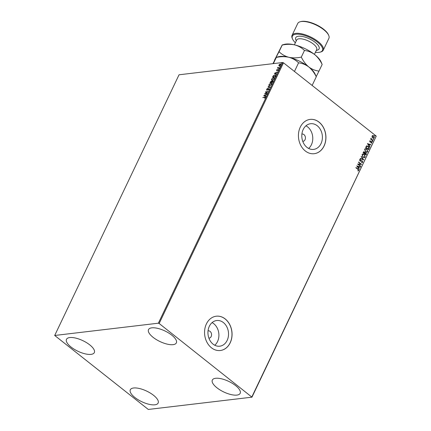 <?xml version="1.0" encoding="UTF-8"?>
<svg xmlns="http://www.w3.org/2000/svg" width="431" height="431" viewBox="0 0 431 431"><rect width="100%" height="100%" fill="white"/><g stroke="black" fill="none" stroke-linecap="round" stroke-linejoin="round"><path stroke-width="0.65" d="M302.777 141.384A3.701 2.936 83.2 0 0 302.918 141.373A3.701 2.936 83.2 0 0 305.38 138.583A3.701 2.936 83.2 0 0 303.957 134.607A3.701 2.936 83.2 0 0 302.05 134.025A3.701 2.936 83.2 0 0 301.91 134.046M208.911 338.184A3.701 2.936 83.2 0 0 209.051 338.173A3.701 2.936 83.2 0 0 211.513 335.383A3.701 2.936 83.2 0 0 210.091 331.407A3.701 2.936 83.2 0 0 208.178 330.825A3.701 2.936 83.2 0 0 208.044 330.846M213.086 344.159A12.93 10.258 83.2 0 0 219.756 346.201A12.93 10.258 83.2 0 0 228.355 336.455A12.93 10.258 83.2 0 0 223.387 322.56A12.93 10.258 83.2 0 0 216.718 320.524A12.93 10.258 83.2 0 0 208.119 330.265A12.93 10.258 83.2 0 0 213.086 344.159M214.767 345.247A12.93 10.258 83.2 0 0 213.765 323.703A12.93 10.258 83.2 0 0 212.084 322.614M306.953 147.359A12.93 10.258 83.2 0 0 313.628 149.395A12.93 10.258 83.2 0 0 322.221 139.655A12.93 10.258 83.2 0 0 317.254 125.76A12.93 10.258 83.2 0 0 310.584 123.724A12.93 10.258 83.2 0 0 301.986 133.465A12.93 10.258 83.2 0 0 306.953 147.359M308.634 148.447A12.93 10.258 83.2 0 0 307.637 126.903A12.93 10.258 83.2 0 0 305.956 125.814M305.299 150.974A17.272 13.7 83.2 0 0 314.21 153.7A17.272 13.7 83.2 0 0 325.696 140.684A17.272 13.7 83.2 0 0 319.059 122.124A17.272 13.7 83.2 0 0 310.148 119.403A17.272 13.7 83.2 0 0 298.667 132.419A17.272 13.7 83.2 0 0 305.299 150.974M314.172 153.705A17.272 13.7 83.2 0 0 325.626 140.668A17.272 13.7 83.2 0 0 318.983 122.135A17.272 13.7 83.2 0 0 310.11 119.403M211.432 347.774A17.272 13.7 83.2 0 0 220.343 350.5A17.272 13.7 83.2 0 0 231.824 337.484A17.272 13.7 83.2 0 0 225.192 318.924A17.272 13.7 83.2 0 0 216.281 316.203A17.272 13.7 83.2 0 0 204.795 329.219A17.272 13.7 83.2 0 0 211.432 347.774M220.306 350.505A17.272 13.7 83.2 0 0 231.754 337.468A17.272 13.7 83.2 0 0 225.117 318.935A17.272 13.7 83.2 0 0 216.243 316.203M171.759 335.14A15.419 5.845 25.5 0 1 176.354 342.882A15.419 5.845 25.5 0 1 167.104 344.105A15.419 5.845 25.5 0 1 153.113 337.349A15.419 5.845 25.5 0 1 148.517 329.607A15.419 5.845 25.5 0 1 157.773 328.384A15.419 5.845 25.5 0 1 171.759 335.14M153.544 395.297A15.419 5.845 25.5 0 1 158.139 403.039A15.419 5.845 25.5 0 1 148.889 404.262A15.419 5.845 25.5 0 1 134.903 397.506A15.419 5.845 25.5 0 1 130.307 389.764A15.419 5.845 25.5 0 1 139.558 388.541A15.419 5.845 25.5 0 1 153.544 395.297M89.729 344.859A15.419 5.845 25.5 0 1 94.324 352.601A15.419 5.845 25.5 0 1 85.069 353.824A15.419 5.845 25.5 0 1 71.083 347.068A15.419 5.845 25.5 0 1 66.487 339.321A15.419 5.845 25.5 0 1 75.737 338.103A15.419 5.845 25.5 0 1 89.729 344.859M235.579 385.583A15.419 5.845 25.5 0 1 240.175 393.325A15.419 5.845 25.5 0 1 230.919 394.543A15.419 5.845 25.5 0 1 216.933 387.787A15.419 5.845 25.5 0 1 212.338 380.045A15.419 5.845 25.5 0 1 221.588 378.827A15.419 5.845 25.5 0 1 235.579 385.583M148.302 409.45L251.963 397.172L159.158 323.487L158.36 323.196L54.699 335.474L148.302 409.45M251.909 396.795L376.247 136.11L251.963 397.172M279.6 64.311L280.409 63.96L280.904 64.86L279.439 65.997L278.889 65.808L278.932 65.097L279.6 64.311L280.861 64.057M279.439 65.997L278.889 65.808L278.932 65.097M279.374 68.012L277.467 68.238L277.963 67.263L278.232 67.845L279.503 67.732L279.374 68.012M278.006 67.5L278.399 67.979L279.428 67.899M276.934 70.765L276.513 70.161L277.041 69.596L276.885 70.355L278.194 69.461L278.464 69.978L277.936 70.582L278.07 69.736L276.761 70.63L276.513 70.161L276.761 70.63M276.756 70.118L277.262 70.404M277.591 70.102L278.194 69.461L278.464 69.978M278.361 70.156L278.07 69.736M275.56 76.001L275.161 76.842L272.548 77.149L273.313 75.737L274.946 74.773L275.608 74.897L275.56 76.001M272.306 81.05L272.613 80.721L272.947 81.486L272.602 82.208L269.995 82.515L271.277 81.098L271.675 81.367L272.942 80.786M270.959 81.432L271.277 81.098L271.81 81.481L271.498 82.073L272.467 81.96L272.478 81.001L271.805 81.491M270.285 87.062L267.123 88.527L269.666 87.11L268.109 86.469L268.249 86.168L270.285 87.062M267.29 93.349L264.548 93.936L267.355 91.9L265.404 92.132L265.539 91.851L268.147 91.544L265.345 93.575L267.29 93.349M264.537 97.379L262.802 97.589L264.699 97.099L265.297 97.654L264.537 98.252L265.027 97.686L264.537 97.379L265.2 97.821L264.709 97.514L265.2 97.821L264.903 97.875M265.297 97.137L265.297 97.654M158.36 323.196L282.698 62.511L179.037 74.789L54.699 335.474M263.707 95.693L266.891 94.179L265.733 94.949L265.248 95.962L265.911 96.237L265.765 96.539L263.707 95.693M268.561 89.018L268.922 88.662L269.262 89.341L268.308 90.219L268.987 89.389L268.782 88.937L266.832 90.219L266.53 89.648L267.301 88.899L266.951 89.939L269.23 88.727M269.154 89.524L268.782 88.937M266.832 90.219L266.53 89.648L267.123 90.074L267.538 89.869M269.72 85.688L269.057 85.548L268.992 84.481L271.034 82.914L271.675 83.043L271.745 84.137L269.72 85.688M272.279 80.322L271.611 80.182L271.552 79.121L273.588 77.553L274.235 77.677L274.305 78.771L272.279 80.322M274.337 73.405L277.521 71.896L276.363 72.667L275.878 73.679L276.54 73.949L276.395 74.251L274.337 73.405M278.771 68.912L279.159 68.583M279.784 66.783L280.177 66.455M281.438 63.319L281.831 62.991M372.104 136.983L372.104 135.954L372.815 135.49L373.72 135.83L374.356 137.731L373.742 138.195L372.75 137.866L372.104 136.983M372.707 135.496L373.72 135.83M372.815 140.845L370.638 139.127L370.773 138.847L371.091 139.1L371.139 138.184L371.49 139.358L372.95 140.571L372.815 140.845M369.685 141.018L370.251 140.727L370.127 141.713L371.565 141.767L371.915 142.85L371.344 143.189L371.441 142.052L370.003 141.998L369.685 141.018M370.159 140.738L369.809 141.228L370.358 141.039M370.207 141.056L369.809 141.228L369.976 141.729L371.565 141.767M371.22 142.866L371.63 142.666M371.204 141.955L370.38 142.176M366.404 146.001L368.209 146.308C369.092 146.949 369.356 147.79 369.006 148.84L368.602 149.676L365.628 147.321L366.873 145.813M363.737 151.717L364.766 152.784L365.951 152.8L366.388 154.32L366.048 155.041L363.069 152.687L363.812 151.707L364.443 151.927L364.917 152.768L365.305 152.579M363.732 159.896L360.203 158.7L360.343 158.392L363.021 159.303L361.183 156.642L361.323 156.34L363.732 159.896M360.731 166.183L360.596 166.463L357.622 164.109L360.704 164.06L358.479 162.304L358.614 162.024L361.593 164.378L358.517 164.432L360.731 166.183L360.499 166.382M357.859 169.324L355.877 167.761L356.011 167.481L358.021 169.071L358.748 170.557L358.08 170.967L357.919 170.644L358.441 170.315L357.859 169.324M376.247 136.11L283.496 62.807L159.158 323.487M356.782 165.865L360.332 167.012L360.192 167.32L359.061 166.932L358.576 167.945L359.212 169.372L356.782 165.865M360.51 159.815L359.75 160.014L360.359 159.831L359.75 160.014L359.95 160.671L362.272 160.844L362.713 162.245L361.679 162.541L361.636 162.196L362.401 162.024L362.137 161.119L359.982 160.941L359.594 159.75L360.429 159.454L360.51 159.815L359.896 159.993L360.1 160.655L361.377 160.618M361.636 162.196L362.401 162.024M361.803 160.978L360.505 161.162M360.041 159.443L360.429 159.454L360.354 159.799M362.983 157.202L362.056 154.584L362.924 153.948L364.292 154.417L365.197 157.04L364.346 157.66L362.983 157.202M365.542 151.841L364.615 149.223L365.477 148.587L366.851 149.056L367.756 151.674L366.905 152.299L365.542 151.841M367.411 143.577L370.962 144.73L370.822 145.031L369.69 144.649L369.205 145.662L369.841 147.09L367.411 143.577M372.185 141.557L372.05 141.131L372.546 141.524L372.039 141.578M372.05 141.131L372.406 141.099L372.395 141.54M373.203 139.434L373.063 139.003L373.558 139.396L373.052 139.45M373.063 139.003L373.424 138.971L373.413 139.412M374.857 135.964L374.717 135.539L375.212 135.932L374.706 135.98M374.717 135.539L375.078 135.501L375.067 135.948M282.698 62.511L283.496 62.807M355.963 167.578L357.87 169.087L358.748 170.557M358.603 170.574L357.935 170.983M356.798 165.881L360.332 167.012M358.576 167.945L359.061 166.932M358.425 167.966L359.352 169.071M357.509 166.409L358.177 167.605L358.694 166.808L357.509 166.409L358.328 167.584M357.638 164.066L360.704 164.06M358.565 162.126L361.593 164.378M360.58 166.199L358.517 164.432M360.58 160.79L362.126 160.86L362.713 162.245M362.568 162.261L362.148 162.6M361.485 162.212L362.25 162.04L361.485 162.212M361.108 161.065L360.354 161.178M359.971 159.454L360.278 159.47M360.418 160.811L360.876 160.704M360.316 158.452L363.021 159.303M361.259 156.475L363.592 159.847M362.848 153.959L364.292 154.417M364.141 154.433L365.197 157.04M365.046 157.056L364.265 157.671M362.999 154.33L362.218 154.831L362.961 156.943L364.13 157.304M364.157 154.697L363.074 154.314L362.369 154.815L363.112 156.927L364.206 157.299L364.89 156.809L364.157 154.697M364.766 152.784L365.951 152.8M365.8 152.816L366.388 154.32M366.242 154.336L365.946 154.961M365.817 153.075L364.928 153.113L365.671 153.097L364.928 153.113L364.615 153.662L365.871 154.519L365.817 153.075L365.079 153.091L364.766 153.646L365.871 154.519M364.319 152.213L363.355 152.671L364.459 153.404L364.319 152.213L363.505 152.649L364.459 153.404M365.407 148.598L366.851 149.056M366.7 149.072L367.756 151.674M367.605 151.69L366.824 152.305M365.558 148.964L364.777 149.471L365.52 151.577L366.689 151.938M366.716 149.331L365.633 148.954L364.928 149.449L365.671 151.561L366.765 151.933L367.444 151.443L366.716 149.331M366.797 145.823L368.063 146.33C368.941 146.966 369.205 147.811 368.855 148.857L369.006 148.84M368.855 148.857L368.5 149.595M366.948 146.201L365.914 147.305L368.43 149.158L368.85 148.059L368.079 146.588L366.614 146.373L366.064 147.289L368.43 149.158M366.463 146.389L366.873 146.206M367.427 143.598L370.962 144.73M369.205 145.662L369.69 144.649M369.055 145.678L369.981 146.788M368.139 144.126L368.807 145.317L369.324 144.525L368.139 144.126L368.958 145.301M370.563 141.718L371.037 141.61M371.414 141.783L371.915 142.85M371.764 142.866L371.199 143.205M371.069 142.887L371.484 142.688M370.234 142.192L370.838 142.074M371.899 141.147L372.26 141.115M370.725 138.949L371.091 139.1M371.021 138.259L371.306 138.502M371.059 138.61L371.49 139.358M371.339 139.375L372.95 140.571M372.912 139.024L373.273 138.987M373.569 135.846L374.356 137.731M374.205 137.748L373.666 138.2M372.745 135.862L372.217 136.18L372.734 137.608L373.558 137.855M373.585 136.11L372.815 135.846L372.368 136.164L372.88 137.586L373.634 137.85L374.086 137.521L373.585 136.11M374.566 135.555L374.927 135.517M263.104 97.444L265.361 97.223M263.912 95.774L266.762 94.454M265.884 96.291L265.248 95.962M264.348 95.596L265.21 96.011L265.41 95.1L264.348 95.596L265.038 95.876L265.41 95.1M264.909 93.893L265.351 93.581M265.706 91.986L267.958 91.722M267.209 93.511L265.345 93.575M266.999 90.354L266.697 89.777M266.967 89.75L267.123 90.074L266.967 89.75M267.441 88.355L269.666 87.11M268.303 86.55L268.249 86.168M268.421 86.302L270.275 87.067M269.149 85.607L268.992 84.481M269.159 84.616L269.321 84.325M270.237 83.425L271.034 82.914M271.201 83.048L271.751 83.118M271.595 84.406L271.503 83.377M269.413 85.36L270.636 85.338M270.9 83.194L269.267 84.438L269.321 85.3L269.854 85.408L271.471 84.174L271.433 83.302L270.9 83.194M270.242 82.483L270.566 81.847M271.449 81.233L271.842 81.502M271.498 82.073L272.64 82.095L272.651 81.13M272.478 81.001L272.748 81.136M271.465 82.1L271.153 81.373L270.393 82.208L271.401 82.24L271.32 81.507M271.153 81.373L271.422 81.507M271.401 82.24L271.298 81.965M270.393 82.208L271.228 82.105M271.708 80.247L271.552 79.121M271.719 79.256L271.88 78.965M272.796 78.059L273.588 77.553M273.76 77.688L274.31 77.752M274.154 79.04L274.062 78.011M271.972 79.999L273.195 79.977M273.459 77.828L271.821 79.072L271.875 79.94L272.408 80.047L274.03 78.814L273.987 77.936L273.459 77.828M272.801 77.122L273.486 75.872M274.051 75.333L274.946 74.773M275.118 74.908L275.678 74.972M272.952 76.842L275.193 76.729L275.625 75.7L274.816 75.053L273.491 75.851L272.952 76.842L275.026 76.594L275.457 75.565L274.816 75.053M274.542 73.491L277.392 72.171M276.513 74.003L275.878 73.679M274.978 73.308L275.84 73.728L276.039 72.817L274.978 73.308L275.668 73.593L276.039 72.817M278.361 69.596L278.636 70.113M278.388 70.172L278.243 69.87L278.388 70.172M278.049 68.06L277.796 67.484M278.178 67.635L278.399 67.979L278.178 67.635M280.581 64.095L280.942 64.133M280.84 65.027L280.446 64.375M280.823 65.011L280.279 64.241L280.71 64.397M279.336 65.205L279.741 65.851L280.085 65.749M280.279 64.241L279.164 65.07L279.574 65.717L279.213 65.647L279.741 65.851L280.673 64.892M315.4 52.329A16.653 6.309 -154.5 0 0 320.001 52.178A16.653 6.309 -154.5 0 0 317.469 42.109A16.653 6.309 -154.5 0 0 299.459 34.286A16.653 6.309 -154.5 0 0 292.579 39.097A16.653 6.309 -154.5 0 0 295.359 42.771M292.579 39.097L292.272 38.424A17.272 6.546 25.5 0 1 292.062 35.353A17.272 6.546 25.5 0 1 302.422 33.984A17.272 6.546 25.5 0 1 318.089 41.554A17.272 6.546 25.5 0 1 323.239 50.222A17.272 6.546 25.5 0 1 320.718 51.989L320.001 52.178M300.235 21.739L300.946 21.55A16.653 6.309 25.5 0 1 323.616 29.233A16.653 6.309 25.5 0 1 328.374 34.631L328.675 35.304A17.272 6.546 -154.5 0 0 323.74 29.701A17.272 6.546 -154.5 0 0 300.235 21.739A17.272 6.546 -154.5 0 0 297.713 23.506L292.062 35.353M272.909 63.675L276.309 57.436L273.362 63.621M276.309 57.307L276.309 57.436C280.629 56.488 284.794 56.429 288.808 57.269C292.665 58.325 295.925 60.184 298.575 62.84L294.459 71.471M298.575 62.84C302.206 63.233 305.611 64.607 308.785 66.956C311.855 69.542 314.35 72.828 316.262 76.815L312.141 85.446M316.262 76.815L315.131 74.159A22.202 8.415 25.5 0 0 308.785 66.956C305.714 64.37 303.225 61.083 301.312 57.097C296.991 58.05 292.821 58.11 288.808 57.269A22.202 8.415 25.5 0 1 308.785 66.956C311.958 69.31 315.363 70.684 318.999 71.077L316.214 76.562M276.314 57.307L278.561 56.714A22.202 8.415 25.5 0 1 288.808 57.269C284.95 56.213 281.696 54.354 279.046 51.698L274.45 60.405M274.466 60.281L282.208 44.943L284.46 44.35A22.202 8.415 25.5 0 1 294.707 44.905A22.202 8.415 25.5 0 1 314.684 54.592A22.202 8.415 25.5 0 1 321.025 61.795L322.156 64.451L318.999 71.077M279.046 51.698L282.203 45.072C286.529 44.124 290.693 44.064 294.707 44.905C298.564 45.961 301.819 47.819 304.469 50.475C308.106 50.869 311.511 52.243 314.684 54.592C317.755 57.178 320.249 60.464 322.156 64.451M304.469 50.475L301.312 57.097M323.239 50.222L328.891 38.375A17.272 6.546 -154.5 0 0 328.675 35.304M314.42 54.387L316.688 49.63A11.104 4.208 -154.5 0 0 313.38 44.054A11.104 4.208 -154.5 0 0 303.305 39.189A11.104 4.208 -154.5 0 0 296.647 40.067L294.378 44.824M296.296 40.805A12.952 4.908 25.5 0 1 300.628 36.226A12.952 4.908 25.5 0 1 315.233 42.378A12.952 4.908 25.5 0 1 316.338 50.362"/></g></svg>
